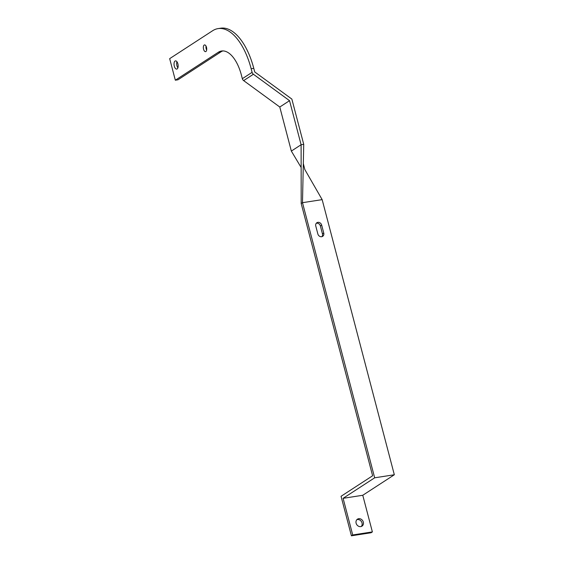 <?xml version="1.0" encoding="UTF-8"?>
<svg xmlns="http://www.w3.org/2000/svg" width="564" height="564" viewBox="0 0 564 564"><rect width="100%" height="100%" fill="white"/><g stroke="black" fill="none" stroke-linecap="round" stroke-linejoin="round"><path stroke-width="0.85" d="M356.857 519.677A4.16 3.567 -123 0 1 362.025 522.941A4.16 3.567 -123 0 1 361.277 526.48M363.322 522.095A4.16 3.567 -123 0 1 361.982 526.141A4.16 3.567 -123 0 1 356.117 523.216A4.16 3.567 -123 0 1 357.456 519.169A4.16 3.567 -123 0 1 363.322 522.095M206.043 46.128A3.398 1.629 -98.8 0 0 206.191 48.828A3.398 1.629 -98.8 0 0 206.65 50.027M203.569 49.23A3.398 1.629 -98.8 0 0 205.557 51.641A3.398 1.629 -98.8 0 0 206.502 47.327A3.398 1.629 -98.8 0 0 204.513 44.923A3.398 1.629 -98.8 0 0 203.569 49.23M176.927 61.723A4.16 1.988 -98.8 0 0 176.927 65.748A4.16 1.988 -98.8 0 0 177.879 67.849M174.304 66.15A4.16 1.988 -98.8 0 0 176.729 69.097A4.16 1.988 -98.8 0 0 177.886 63.824A4.16 1.988 -98.8 0 0 175.453 60.884A4.16 1.988 -98.8 0 0 174.304 66.15M218.275 52.29A34.002 16.293 81.2 0 1 221.546 51.007A34.002 16.293 81.2 0 1 241.399 75.097L242.337 78.692L252.101 72.347L251.156 68.752A56.675 27.157 -98.8 0 0 218.078 28.609A56.675 27.157 -98.8 0 0 212.621 30.738L169.672 58.649L175.326 80.201L218.275 52.29L220.898 51.881A34.002 16.293 81.2 0 1 222.879 50.915M175.326 80.201L177.942 79.799L220.898 51.881M303.319 163.553L304.821 169.531L322.157 199.635L302.487 202.68L303.728 144.335L291.856 99.081L254.724 71.938L253.779 68.35A56.675 27.157 -98.8 0 0 220.7 28.2L218.078 28.609M303.728 144.335L301.106 144.737L291.341 151.082L279.786 107.019L243.641 80.603A3.024 2.594 -123 0 1 242.337 78.692M322.157 199.635L394.328 474.761L374.665 477.807L302.487 202.68L301.19 203.526L301.106 144.737L289.543 100.674L253.405 74.258A3.024 2.594 -123 0 1 252.101 72.347M289.543 100.674L279.786 107.019M291.341 151.082L301.141 167.48M394.328 474.761L362.765 495.27L372.381 531.908L371.077 532.754L351.414 535.8L352.712 534.954L372.381 531.908M315.777 226.037L317.849 233.94A3.398 2.919 57 0 0 322.657 236.337A3.398 2.919 57 0 0 323.75 233.031L321.677 225.128A3.398 2.919 57 0 0 316.876 222.731A3.398 2.919 57 0 0 315.777 226.037M351.414 535.8L341.051 496.292L372.614 475.776L301.19 203.526M374.665 477.807L343.102 498.322L352.712 534.954M316.291 223.259A3.398 2.919 -123 0 1 320.38 225.974L322.453 233.877A3.398 2.919 -123 0 1 321.938 236.654M343.102 498.322L362.765 495.27M251.156 68.752L253.779 68.35M253.405 74.258L243.641 80.603M321.677 225.128L320.38 225.974M323.75 233.031L322.453 233.877"/></g></svg>
